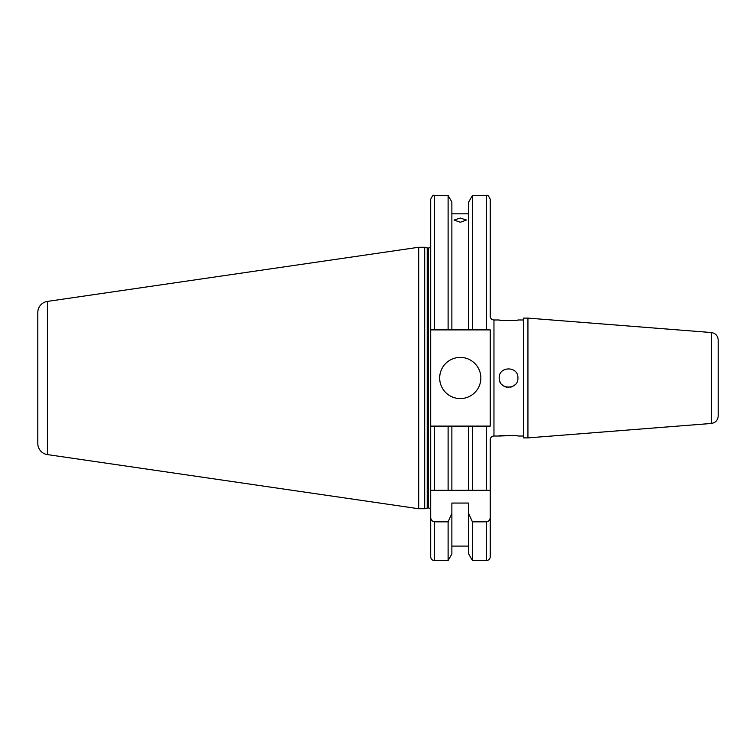 <?xml version="1.0" encoding="UTF-8"?>
<svg xmlns="http://www.w3.org/2000/svg" width="756" height="756" viewBox="0 0 756 756"><rect width="100%" height="100%" fill="white"/><g stroke="black" fill="none" stroke-linecap="round" stroke-linejoin="round"><path stroke-width="1.13" d="M472.424 329.89L490.219 329.89L490.219 426.11L472.424 426.11L472.424 490.304L430.693 490.304L430.693 426.11L430.693 556.756A3.742 3.742 0 0 0 434.435 560.498L448.11 560.498L451.871 553.987L451.871 503.061L468.663 503.061L468.663 553.987L472.424 560.498L486.467 560.498A3.742 3.742 0 0 0 490.219 556.756L490.219 439.765A3.742 3.742 0 0 1 493.961 436.023L493.961 319.977A3.742 3.742 0 0 1 490.219 316.235L490.219 199.244C488.65 195.804 487.403 194.557 486.467 195.502L472.424 195.502L468.663 202.013L468.663 329.89L472.424 329.89L472.424 195.502M517.917 378C518.503 365.942 498.629 365.904 499.196 378C498.62 390.077 518.493 390.077 517.917 378M499.385 376.167A9.355 9.355 0 0 0 499.196 378M523.53 436.023L517.917 436.023C518.503 435.201 498.629 435.201 499.196 436.023L513.806 435.503M493.961 319.977L499.196 319.977C498.62 320.799 518.493 320.799 517.917 319.977L523.53 319.977M527.934 378L527.934 318.106L523.53 318.106L523.53 437.894L527.934 437.894L527.934 378M711.302 332.536L711.302 423.464C715.535 422.765 717.831 420.279 718.2 415.998L718.2 340.002C717.831 335.721 715.535 333.235 711.302 332.536L527.934 318.106M439.68 378A20.592 20.592 0 0 0 460.262 398.592A20.592 20.592 0 0 0 480.854 378A20.592 20.592 0 0 0 460.262 357.408A20.592 20.592 0 0 0 439.68 378M460.262 222.264L454.091 220.053L460.262 218.04L466.443 220.053L460.262 222.264M427.206 508.07L427.206 247.93L424.702 247.259L424.702 508.741L427.206 508.07A2.249 2.249 0 0 1 427.792 507.994L428.444 507.994A2.249 2.249 0 0 1 430.693 510.243M428.444 507.994L428.444 248.006A2.249 2.249 0 0 0 430.693 245.757L430.693 426.11L434.435 426.11L430.693 426.11M428.444 248.006L427.792 248.006A2.249 2.249 0 0 1 427.206 247.93M424.702 247.259L418.711 247.259L418.711 508.741L424.702 508.741M47.411 454.592L47.411 301.408A11.227 11.227 0 0 0 37.8 312.521L37.8 443.479A11.227 11.227 0 0 0 47.411 454.592L418.711 508.741M47.411 301.408L418.711 247.259M468.663 546.087L451.871 546.087M468.663 213.816L451.871 213.816M434.435 329.89L434.435 195.502C433.519 194.547 432.271 195.795 430.693 199.244L430.693 329.89L468.663 329.89M430.693 517.076C430.712 519.722 431.959 521.319 434.435 521.848L448.11 521.848L451.871 513.494M448.11 329.89L448.11 195.502L434.435 195.502M448.11 560.498L448.11 521.848M451.871 329.89L451.871 202.013L448.11 195.502M472.424 560.498L472.424 521.848L486.467 521.848C488.952 521.309 490.2 519.722 490.219 517.076M468.663 513.494L472.424 521.848M490.039 426.11L486.467 426.11L486.467 490.304L490.219 490.304L468.663 490.304L468.663 426.11L451.871 426.11L451.871 490.304L448.11 490.304L448.11 426.11L434.435 426.11L434.435 490.304M451.871 426.11L448.11 426.11M472.424 426.11L468.663 426.11M499.914 381.591A9.355 9.355 0 0 0 500.774 383.197M501.946 384.615A9.355 9.355 0 0 0 508.552 387.355M510.385 387.176A9.355 9.355 0 0 0 512.143 386.647M513.759 385.777A9.355 9.355 0 0 0 515.176 384.615M427.792 507.994L427.792 248.006M434.435 560.498L434.435 521.848M486.467 329.89L486.467 195.502M486.467 560.498L486.467 521.848M711.302 423.464L527.934 437.894M499.196 436.023L493.961 436.023"/></g></svg>
